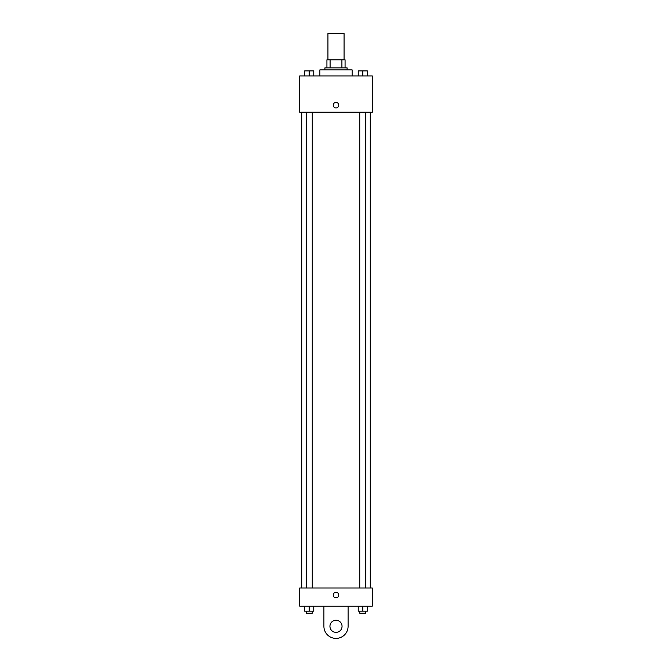 <?xml version="1.0" encoding="UTF-8"?>
<svg xmlns="http://www.w3.org/2000/svg" width="672" height="672" viewBox="0 0 672 672"><rect width="100%" height="100%" fill="white"/><g stroke="black" fill="none" stroke-linecap="round" stroke-linejoin="round"><path stroke-width="1.01" d="M344.064 59.808L344.064 33.6L327.936 33.6L327.936 59.808M330.086 67.872L330.086 59.808L326.928 59.808L326.928 67.872L326.928 59.808M330.086 59.808L345.072 59.808L345.072 67.872M341.914 67.872L341.914 59.808M324.912 69.888L324.912 67.872L347.088 67.872L347.088 69.888M352.128 75.936L352.128 69.888L319.872 69.888L319.872 75.936M299.712 75.936L372.288 75.936L372.288 112.224L299.712 112.224L299.712 75.936M336 107.94A2.772 2.772 0 0 1 333.598 103.782A2.772 2.772 0 0 1 338.402 103.782A2.772 2.772 0 0 1 336 107.94M299.712 588L372.288 588L372.288 606.144L299.712 606.144L299.712 588L372.288 588M358.235 75.936L358.235 70.896L367.307 70.896L367.307 75.936L367.307 70.896M362.771 75.936L362.771 70.896L359.747 70.879M365.795 70.896L362.771 70.879M304.693 75.936L304.693 70.896L313.765 70.896L313.765 75.936L313.765 70.896M309.229 75.936L309.229 70.896L306.205 70.879M312.253 70.896L309.229 70.879M358.235 606.144L358.235 611.184L367.307 611.184L367.307 606.144L367.307 611.184M362.771 611.184L362.771 606.144M365.795 611.184L365.795 613.2L359.747 613.2L359.747 611.184M304.693 606.144L304.693 611.184L313.765 611.184L313.765 606.144L313.765 611.184M309.229 611.184L309.229 606.144M312.253 611.184L312.253 613.2L306.205 613.2L306.205 611.184M333.228 595.056A2.772 2.772 0 0 1 337.386 592.654A2.772 2.772 0 0 1 337.386 597.458A2.772 2.772 0 0 1 333.228 595.056M348.096 606.144L348.096 626.304A12.096 12.096 0 0 1 336 638.4A12.096 12.096 0 0 1 323.904 626.304L323.904 606.144M336 632.352A6.048 6.048 0 0 1 330.758 623.28A6.048 6.048 0 0 1 341.242 623.28A6.048 6.048 0 0 1 336 632.352M370.272 588L370.272 112.224M301.728 588L301.728 112.224M359.747 112.224L359.747 588M365.795 112.224L365.795 588M312.253 588L312.253 112.224M306.205 588L306.205 112.224"/></g></svg>
